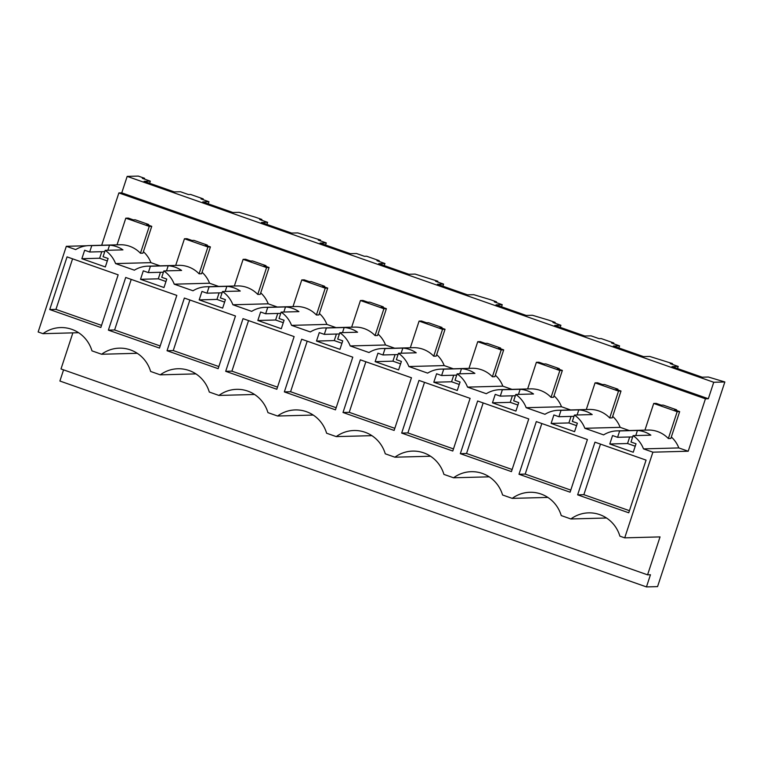 <?xml version="1.0" encoding="UTF-8"?>
<svg xmlns="http://www.w3.org/2000/svg" width="763" height="763" viewBox="0 0 763 763"><rect width="100%" height="100%" fill="white"/><g stroke="black" fill="none" stroke-linecap="round" stroke-linejoin="round"><path stroke-width="1.14" d="M127.173 176.387L713.739 382.273L724.85 381.967L708.379 377.027L702.16 377.199L671.993 366.612L678.221 366.44L670.257 363.646L672.48 363.589L649.723 356.445L643.505 356.607L613.338 346.021L619.556 345.858L611.602 343.064L613.824 342.997L601.254 338.591L599.031 338.648L591.067 335.854L584.849 336.025L554.682 325.429L560.9 325.267L552.946 322.472L555.168 322.415L548.883 320.202L532.412 315.262L526.193 315.434L496.026 304.847L502.245 304.675L494.29 301.881L496.503 301.824L490.228 299.621L473.756 294.68L467.538 294.842L437.371 284.256L443.589 284.094L435.625 281.299L437.848 281.232L415.101 274.089L408.882 274.26L378.715 263.664L384.934 263.502L376.97 260.708L379.192 260.65L366.621 256.234L364.399 256.292L356.445 253.507L350.227 253.669L320.059 243.082L326.278 242.911L318.314 240.116L320.536 240.059L297.789 232.915L291.571 233.077L261.404 222.491L267.622 222.329L259.658 219.534L261.881 219.477L255.595 217.264L239.134 212.324L232.906 212.496L202.748 201.909L208.967 201.737L201.003 198.943L203.225 198.885L190.655 194.47L188.432 194.536L180.469 191.742L174.25 191.904L144.083 181.317L150.311 181.146L142.347 178.351L144.569 178.294L138.284 176.091L127.173 176.387L121.765 192.858L118.875 192.934L101.679 245.247M63.567 369.855L59.895 381.033L646.461 586.909L657.563 586.613L724.85 381.967M72.867 332.868L61.002 368.958L647.568 574.835L650.457 574.758L646.461 586.909M78.446 332.611A32.838 31.846 -91.5 0 0 78.293 332.716L42.976 333.669L38.15 331.972L66.324 246.296L86.791 245.743M207.336 245.104L205.381 245.152L210.407 246.916L207.917 246.983L184.455 238.752L186.945 238.685L191.971 240.45L193.926 240.393L207.336 245.104L207.116 245.762M218.676 286.43L209.558 283.226A28.479 27.621 -91.5 0 0 202.071 272.286M265.991 265.686L264.036 265.743L269.062 267.508L266.583 267.575L243.12 259.344L245.6 259.277L250.626 261.041L252.591 260.984L265.991 265.686L265.772 266.354M277.341 307.012L268.214 303.817A28.479 27.621 -91.5 0 0 260.727 292.868M324.647 286.278L322.692 286.335L327.718 288.099L325.238 288.166L301.776 279.926L304.256 279.859L309.292 281.623L311.247 281.576L324.647 286.278L324.437 286.945M335.997 327.604L326.869 324.409A28.479 27.621 -91.5 0 0 319.382 313.459M383.303 306.869L381.347 306.917L386.383 308.681L383.894 308.748L360.432 300.517L362.921 300.45L367.947 302.215L369.902 302.158L383.303 306.869L383.093 307.527M394.652 348.195L385.534 344.99A28.479 27.621 -91.5 0 0 378.038 334.051M441.968 327.451L440.013 327.508L445.039 329.273L442.55 329.339L419.087 321.099L421.577 321.032L426.603 322.806L428.558 322.749L441.968 327.451L441.748 328.119M453.308 368.777L444.19 365.582A28.479 27.621 -91.5 0 0 436.694 354.633M500.623 348.042L498.668 348.1L503.694 349.864L501.205 349.931L477.743 341.69L480.232 341.624L485.258 343.388L487.214 343.34L500.623 348.042L500.404 348.71M511.963 389.368L502.846 386.164A28.479 27.621 -91.5 0 0 495.349 375.224M559.279 368.634L557.324 368.682L562.35 370.446L559.861 370.513L536.399 362.282L538.888 362.215L543.914 363.98L545.869 363.922L559.279 368.634L559.06 369.292M570.619 409.96L561.501 406.755A28.479 27.621 -91.5 0 0 554.014 395.816M617.935 389.216L615.979 389.273L621.006 391.038L618.516 391.104L595.054 382.864L597.543 382.797L602.57 384.562L604.525 384.514L617.935 389.216L617.715 389.883M629.275 430.542L620.157 427.347A28.479 27.621 -91.5 0 0 612.67 416.398M676.59 409.807L674.635 409.855L679.661 411.619L677.172 411.686L653.71 403.455L656.199 403.389L661.225 405.153L663.181 405.105L676.59 409.807L676.371 410.465M118.875 192.934L705.441 398.811L688.207 451.229L678.812 447.929A28.479 27.621 -91.5 0 0 671.326 436.989M148.68 224.513L146.725 224.57L151.751 226.334L149.262 226.401L125.8 218.161L128.289 218.094L133.315 219.858L135.27 219.811L148.68 224.513L148.461 225.18M160.02 265.839L150.902 262.644A28.479 27.621 -91.5 0 0 143.415 251.695M705.441 398.811L708.331 398.734L121.765 192.858M713.739 382.273L708.331 398.734M144.569 178.294L144.321 179.047M203.225 198.885L202.977 199.639M261.881 219.477L261.633 220.221M320.536 240.059L320.288 240.812M379.192 260.65L378.944 261.404M437.848 281.232L437.6 281.986M496.503 301.824L496.265 302.577M555.168 322.415L554.92 323.169M613.824 342.997L613.576 343.751M672.48 363.589L672.232 364.342M547.7 497.314A32.838 31.846 -91.5 0 0 547.548 497.428L512.231 498.373A32.838 31.846 88.5 0 1 529.894 492.278A32.838 31.846 88.5 0 1 561.234 515.569L570.886 518.964A32.838 31.846 88.5 0 1 588.55 512.86A32.838 31.846 88.5 0 1 619.89 536.16L624.716 537.858L652.89 452.173L688.207 451.229M489.045 476.732A32.838 31.846 -91.5 0 0 488.892 476.837L453.575 477.781A32.838 31.846 88.5 0 1 471.229 471.687A32.838 31.846 88.5 0 1 502.579 494.987L512.231 498.373M430.389 456.14A32.838 31.846 -91.5 0 0 430.237 456.245L394.919 457.199A32.838 31.846 88.5 0 1 412.573 451.105A32.838 31.846 88.5 0 1 443.923 474.395L453.575 477.781M371.724 435.549A32.838 31.846 -91.5 0 0 371.581 435.663L336.264 436.608A32.838 31.846 88.5 0 1 353.918 430.513A32.838 31.846 88.5 0 1 385.267 453.804L394.919 457.199M313.068 414.967A32.838 31.846 -91.5 0 0 312.925 415.072L277.598 416.016A32.838 31.846 88.5 0 1 295.262 409.922A32.838 31.846 88.5 0 1 326.612 433.222L336.264 436.608M254.413 394.376A32.838 31.846 -91.5 0 0 254.27 394.481L218.943 395.434A32.838 31.846 88.5 0 1 236.606 389.34A32.838 31.846 88.5 0 1 267.947 412.63L277.598 416.016M195.757 373.784A32.838 31.846 -91.5 0 0 195.614 373.899L160.287 374.843A32.838 31.846 88.5 0 1 177.951 368.748A32.838 31.846 88.5 0 1 209.291 392.039L218.943 395.434M137.102 353.202A32.838 31.846 -91.5 0 0 136.958 353.307L101.632 354.251A32.838 31.846 88.5 0 1 119.295 348.157A32.838 31.846 88.5 0 1 150.635 371.457L160.287 374.843M624.716 537.858L660.043 536.904L647.568 574.835M606.356 517.905A32.838 31.846 -91.5 0 0 606.203 518.01L570.886 518.964M577.114 414.977L578.793 409.865A28.479 27.621 -91.5 0 1 592.202 414.576L574.434 415.053A28.479 27.621 88.5 0 1 584.84 428.291L603.619 434.881A28.479 27.621 88.5 0 1 617.057 430.876A28.479 27.621 88.5 0 1 619.68 430.933L617.582 437.304L612.555 435.539L609.78 443.999L633.242 452.24L636.018 443.78L630.991 442.015L633.09 435.635A28.479 27.621 88.5 0 1 643.495 448.882L652.89 452.173M574.434 415.053L572.336 421.424L577.362 423.188L574.577 431.648L551.115 423.417L568.893 422.94L576.561 425.63M518.458 394.385L520.137 389.283A28.479 27.621 -91.5 0 1 533.547 393.985L515.778 394.461A28.479 27.621 88.5 0 1 526.174 407.7L544.963 414.299A28.479 27.621 88.5 0 1 558.392 410.284A28.479 27.621 88.5 0 1 561.024 410.341L558.926 416.722L553.9 414.958L551.115 423.417M515.778 394.461L513.68 400.833L518.706 402.597L515.922 411.066L492.459 402.826L510.237 402.349L517.905 405.039M459.803 373.803L461.481 368.691A28.479 27.621 -91.5 0 1 474.891 373.393L457.123 373.87A28.479 27.621 88.5 0 1 467.519 387.118L486.308 393.708A28.479 27.621 88.5 0 1 499.736 389.693A28.479 27.621 88.5 0 1 502.369 389.759L500.27 396.131L495.244 394.366L492.459 402.826M457.123 373.87L455.025 380.251L460.051 382.015L457.266 390.475L433.804 382.234L451.582 381.767L459.25 384.457M401.147 353.212L402.826 348.1A28.479 27.621 -91.5 0 1 416.236 352.811L398.458 353.288A28.479 27.621 88.5 0 1 408.863 366.526L427.652 373.126A28.479 27.621 88.5 0 1 441.081 369.111A28.479 27.621 88.5 0 1 443.713 369.168L441.615 375.539L436.589 373.775L433.804 382.234M398.458 353.288L396.369 359.659L401.395 361.424L398.61 369.883L375.148 361.652L392.916 361.176L400.594 363.865M342.492 332.63L344.17 327.518A28.479 27.621 -91.5 0 1 357.58 332.22L339.802 332.697A28.479 27.621 88.5 0 1 350.207 345.935L368.996 352.535A28.479 27.621 88.5 0 1 382.425 348.519A28.479 27.621 88.5 0 1 385.057 348.577L382.959 354.957L377.933 353.193L375.148 361.652M339.802 332.697L337.713 339.068L342.74 340.832L339.955 349.301L316.492 341.061L334.261 340.584L341.938 343.283M283.836 312.038L285.515 306.926A28.479 27.621 -91.5 0 1 298.924 311.628L281.146 312.105A28.479 27.621 88.5 0 1 291.552 325.353L310.341 331.943A28.479 27.621 88.5 0 1 323.77 327.937A28.479 27.621 88.5 0 1 326.402 327.995L324.304 334.366L319.277 332.601L316.492 341.061M281.146 312.105L279.048 318.486L284.084 320.25L281.299 328.71L257.837 320.479L275.605 320.002L283.273 322.692M225.171 291.447L226.859 286.335A28.479 27.621 -91.5 0 1 240.259 291.046L222.491 291.523A28.479 27.621 88.5 0 1 232.896 304.761L251.685 311.361A28.479 27.621 88.5 0 1 265.114 307.346A28.479 27.621 88.5 0 1 267.737 307.403L265.648 313.774L260.622 312.01L257.837 320.479M222.491 291.523L220.393 297.894L225.419 299.659L222.643 308.118L199.181 299.888L216.95 299.411L224.618 302.1M166.515 270.865L168.203 265.753A28.479 27.621 -91.5 0 1 181.604 270.455L163.835 270.932A28.479 27.621 88.5 0 1 174.241 284.179L193.029 290.77A28.479 27.621 88.5 0 1 206.458 286.754A28.479 27.621 88.5 0 1 209.081 286.812L206.992 293.192L201.957 291.428L199.181 299.888M163.835 270.932L161.737 277.303L166.763 279.077L163.988 287.537L140.526 279.296L158.294 278.819L165.962 281.518M66.324 246.296L75.709 249.596A28.479 27.621 88.5 0 1 89.137 245.581A28.479 27.621 88.5 0 1 91.77 245.638L89.672 252.009L84.645 250.245L81.86 258.714L105.332 266.945L108.108 258.485L103.081 256.721L105.18 250.34A28.479 27.621 88.5 0 1 115.585 263.588L134.374 270.178A28.479 27.621 88.5 0 1 147.803 266.173A28.479 27.621 88.5 0 1 150.425 266.23L148.327 272.601L143.301 270.836L140.526 279.296M42.976 333.669A32.838 31.846 88.5 0 1 60.639 327.575A32.838 31.846 88.5 0 1 91.98 350.866L101.632 354.251M49.729 309.549L67.049 256.883L118.16 274.823L100.84 327.489L49.729 309.549L55.947 309.387L72.571 258.819M218.161 368.672L167.04 350.732L184.36 298.056L235.471 315.996L218.161 368.672M394.128 430.437L343.007 412.487L360.327 359.821L411.448 377.761L394.128 430.437M401.672 433.079L418.982 380.413L470.103 398.353L452.783 451.019L401.672 433.079L407.89 432.917L424.514 382.349M460.327 453.67L477.638 400.995L528.759 418.935L511.439 471.61L460.327 453.67L466.546 453.499L483.17 402.94M284.351 391.905L301.671 339.23L352.783 357.17L335.472 409.845L284.351 391.905L290.579 391.734L307.203 341.175M108.384 330.141L125.704 277.465L176.816 295.405L159.496 348.081L108.384 330.141L114.603 329.969L131.226 279.411M577.639 494.844L628.75 512.784L646.07 460.118L594.959 442.168L577.639 494.844L583.857 494.682L600.481 444.114M225.695 371.314L276.816 389.254L294.127 336.588L243.016 318.648L225.695 371.314L231.914 371.152L248.547 320.584M518.983 474.252L536.303 421.586L587.415 439.526L570.095 492.192L518.983 474.252L525.202 474.09L541.825 423.522M150.902 262.644L115.585 263.588M168.203 265.753L150.425 266.23M209.558 283.226L174.241 284.179M210.407 246.916L201.585 273.764L199.095 273.831A28.479 27.621 -91.5 0 0 178.676 265.343L147.803 266.173M226.859 286.335L209.081 286.812M268.214 303.817L232.896 304.761M269.062 267.508L260.24 294.356L257.751 294.423A28.479 27.621 -91.5 0 0 237.331 285.925L206.458 286.754M285.515 306.926L267.737 307.403M326.869 324.409L291.552 325.353M327.718 288.099L318.896 314.938L316.407 315.005A28.479 27.621 -91.5 0 0 295.987 306.516L265.114 307.346M344.17 327.518L326.402 327.995M385.534 344.99L350.207 345.935M386.383 308.681L377.551 335.529L375.062 335.596A28.479 27.621 -91.5 0 0 354.652 327.108L323.77 327.937M402.826 348.1L385.057 348.577M444.19 365.582L408.863 366.526M445.039 329.273L436.207 356.121L433.718 356.187A28.479 27.621 -91.5 0 0 413.308 347.69L382.425 348.519M461.481 368.691L443.713 369.168M502.846 386.164L467.519 387.118M503.694 349.864L494.863 376.703L492.383 376.769A28.479 27.621 -91.5 0 0 471.963 368.281L441.081 369.111M520.137 389.283L502.369 389.759M561.501 406.755L526.174 407.7M562.35 370.446L553.518 397.294L551.039 397.361A28.479 27.621 -91.5 0 0 530.619 388.872L499.736 389.693M578.793 409.865L561.024 410.341M620.157 427.347L584.84 428.291M621.006 391.038L612.184 417.886L609.694 417.952A28.479 27.621 -91.5 0 0 589.274 409.454L558.392 410.284M633.09 435.635L650.858 435.158A28.479 27.621 -91.5 0 0 637.448 430.456L619.68 430.933M678.812 447.929L643.495 448.882M679.661 411.619L670.839 438.467L668.35 438.534A28.479 27.621 -91.5 0 0 647.93 430.046L617.057 430.876M105.18 250.34L122.948 249.873A28.479 27.621 -91.5 0 0 109.538 245.161L91.77 245.638M151.751 226.334L142.929 253.173L140.44 253.24A28.479 27.621 -91.5 0 0 120.02 244.751L89.137 245.581M619.556 345.858L618.869 347.957M560.9 325.267L560.214 327.375M502.245 304.675L501.558 306.783M443.589 284.094L442.893 286.201M384.934 263.502L384.237 265.61M326.278 242.911L325.582 245.018M267.622 222.329L266.926 224.436M208.967 201.737L208.27 203.845M150.311 181.146L149.615 183.254M678.221 366.44L677.525 368.548M571.039 416.398L568.893 422.94M558.926 416.722L574.014 416.312M512.383 395.806L510.237 402.349M500.27 396.131L515.359 395.72M453.727 375.215L451.582 381.767M441.615 375.539L456.703 375.138M395.072 354.633L392.916 361.176M382.959 354.957L398.048 354.547M336.416 334.041L334.261 340.584M324.304 334.366L339.392 333.965M277.761 313.45L275.605 320.002M265.648 313.774L280.736 313.374M219.105 292.868L216.95 299.411M206.992 293.192L222.071 292.782M160.449 272.277L158.294 278.819M148.327 272.601L163.416 272.2M107.306 260.927L99.638 258.237L101.784 251.685M81.86 258.714L99.638 258.237M89.672 252.009L104.76 251.609M109.538 245.161L107.86 250.274M635.217 446.221L627.548 443.522L609.78 443.999M629.694 436.98L627.548 443.522M617.582 437.304L632.67 436.903M635.77 435.568L637.448 430.456M101.536 325.381L55.947 309.387M167.04 350.732L173.258 350.56L189.882 299.993M218.847 366.564L173.258 350.56M343.007 412.487L349.235 412.325L365.858 361.757M394.814 428.329L349.235 412.325M453.48 448.911L407.89 432.917M512.135 469.503L466.546 453.499M336.159 407.738L290.579 391.734M160.192 345.973L114.603 329.969M629.446 510.676L583.857 494.682M277.503 387.146L231.914 371.152M570.791 490.094L525.202 474.09M207.917 246.983L199.095 273.831M184.455 238.752L175.69 265.419M266.583 267.575L257.751 294.423M243.12 259.344L234.346 286.011M325.238 288.166L316.407 315.005M301.776 279.926L293.002 306.592M383.894 308.748L375.062 335.596M360.432 300.517L351.657 327.184M442.55 329.339L433.718 356.187M419.087 321.099L410.313 347.775M501.205 349.931L492.383 376.769M477.743 341.69L468.978 368.357M559.861 370.513L551.039 397.361M536.399 362.282L527.634 388.949M618.516 391.104L609.694 417.952M595.054 382.864L586.289 409.54M677.172 411.686L668.35 438.534M653.71 403.455L644.945 430.122M149.262 226.401L140.44 253.24M125.8 218.161L117.035 244.837"/></g></svg>
